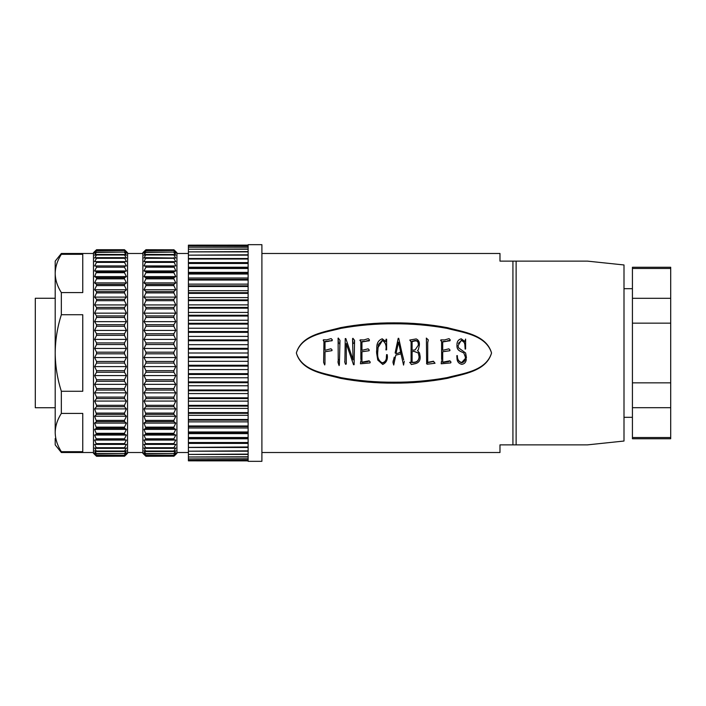 <?xml version="1.0" encoding="UTF-8"?>
<svg xmlns="http://www.w3.org/2000/svg" width="706" height="706" viewBox="0 0 706 706"><rect width="100%" height="100%" fill="white"/><g stroke="black" fill="none" stroke-linecap="round" stroke-linejoin="round"><path stroke-width="1.06" d="M491.552 353L491.552 353C486.302 371.391 463.277 373.995 447.419 378.337C429.76 381.646 411.942 383.243 393.957 383.137C375.936 383.243 358.118 381.646 340.486 378.337C324.804 374.048 301.55 371.391 296.352 353C301.965 371.25 325.254 373.421 340.901 377.639C358.383 380.781 376.086 382.308 394.01 382.211C411.836 382.308 429.513 380.781 447.039 377.631C462.845 373.403 486.046 371.127 491.552 353L491.552 353C485.931 334.75 462.642 332.579 446.995 328.361C429.522 325.219 411.819 323.692 393.886 323.789C376.069 323.692 358.392 325.219 340.857 328.369C325.06 332.597 301.85 334.873 296.352 353C301.603 334.609 324.619 332.005 340.477 327.663C358.136 324.354 375.954 322.757 393.939 322.863C411.96 322.757 429.786 324.354 447.41 327.663C463.101 331.952 486.346 334.609 491.552 353L491.552 353M261.9 452.52L499.98 452.52L499.98 444.868L587.507 444.868L516.121 444.868L587.507 444.868L516.121 444.868L516.121 261.132L587.507 261.132L499.98 261.132L499.98 253.48L261.9 253.48M587.516 444.868L623.998 441.038L623.998 264.962L587.516 261.132M248.124 244.673L248.124 461.327L261.9 461.327L261.9 244.673L248.124 244.673M175.776 454.435L173.861 456.279L176.924 453.287L176.924 252.713L173.861 249.721L175.776 251.565M173.861 249.792L145.921 249.721L144.006 251.565L145.921 249.721L173.861 249.792L175.776 251.971L173.861 250.48L145.921 250.48L144.006 251.971L145.921 249.792M144.006 251.565L142.859 252.713L142.859 453.287L145.921 456.279L144.006 454.029L145.921 455.52L144.006 452.802L145.921 453.932L144.006 450.781L145.921 451.54L144.006 447.966L145.921 448.345L144.006 444.392L145.921 444.392L144.006 440.076L145.921 439.697L144.006 435.064L145.921 434.305L144.006 429.389L145.921 428.26L144.006 423.097L145.921 421.606L144.006 416.24L145.921 414.396L144.006 408.88L145.921 406.7L145.921 405.315L144.006 401.07L145.921 398.572L145.921 397.107L144.006 392.863L145.921 390.074L145.921 388.556L144.006 384.346L145.921 381.275L145.921 379.713L144.006 375.574L145.921 372.247L145.921 370.659L144.006 366.617L145.921 363.069L145.921 361.454L144.006 357.554L145.921 353.812L145.921 352.188L144.006 348.446L145.921 344.546L145.921 342.931L144.006 339.383L145.921 335.341L145.921 333.753L144.006 330.426L145.921 326.287L145.921 324.725L144.006 321.654L145.921 317.444L145.921 315.926L144.006 313.137L145.921 308.893L145.921 307.428L144.006 304.93L145.921 300.685L145.921 299.3L144.006 297.12L145.921 292.911L145.921 291.604L144.006 289.76L145.921 285.612L145.921 284.394L144.006 282.903L145.921 278.861L145.921 277.74L144.006 276.611L145.921 272.71L145.921 271.695L144.006 270.936L145.921 267.195L145.921 266.303L144.006 265.924L145.921 261.608L144.006 261.608L145.921 257.655L144.006 258.034L145.921 254.46L144.006 255.219L145.921 252.068L144.006 253.198L145.921 250.701L173.861 250.48M173.861 250.701L175.776 253.198L173.861 252.068L145.921 252.068M145.921 252.43L173.861 252.068M173.861 252.43L175.776 255.219L173.861 254.46L145.921 254.46M145.921 254.963L173.861 254.963L173.861 254.46M173.861 254.963L175.776 258.034L145.921 257.655M145.921 258.29L173.861 258.29L173.861 257.655M173.861 258.29L175.776 261.608L144.006 261.608L173.861 261.608L175.776 265.924L144.006 265.924L173.861 266.303L175.776 270.936L173.861 271.695L145.921 271.695M145.921 272.71L173.861 272.71L173.861 271.695M173.861 272.71L175.776 276.611L173.861 277.74L145.921 277.74M145.921 278.861L173.861 278.861L173.861 277.74M173.861 278.861L175.776 282.903L173.861 284.394L145.921 284.394M145.921 285.612L173.861 285.612L173.861 284.394M173.861 285.612L175.776 289.76L173.861 291.604L145.921 291.604M145.921 292.911L173.861 292.911L173.861 291.604M173.861 292.911L175.776 297.12L173.861 299.3L145.921 299.3M145.921 300.685L173.861 300.685L173.861 299.3M173.861 300.685L175.776 304.93L173.861 307.428L145.921 307.428M145.921 308.893L173.861 308.893L173.861 307.428M173.861 308.893L175.776 313.137L173.861 315.926L145.921 315.926M145.921 317.444L173.861 317.444L173.861 315.926M173.861 317.444L175.776 321.654L173.861 324.725L145.921 324.725M145.921 326.287L173.861 326.287L173.861 324.725M173.861 326.287L175.776 330.426L173.861 333.753L145.921 333.753M145.921 335.341L173.861 335.341L173.861 333.753M173.861 335.341L175.776 339.383L173.861 342.931L145.921 342.931M145.921 344.546L173.861 344.546L173.861 342.931M173.861 344.546L175.776 348.446L173.861 352.188L173.861 353.812L175.776 357.554L173.861 361.454L145.921 361.454M145.921 363.069L173.861 363.069L173.861 361.454M173.861 363.069L175.776 366.617L173.861 370.659L145.921 370.659M145.921 372.247L173.861 372.247L173.861 370.659M173.861 372.247L175.776 375.574L173.861 379.713L145.921 379.713M145.921 381.275L173.861 381.275L173.861 379.713M173.861 381.275L175.776 384.346L173.861 388.556L145.921 388.556M145.921 390.074L173.861 390.074L173.861 388.556M173.861 390.074L175.776 392.863L173.861 397.107L145.921 397.107M145.921 398.572L173.861 398.572L173.861 397.107M173.861 398.572L175.776 401.07L173.861 405.315L145.921 405.315M145.921 406.7L173.861 406.7L173.861 405.315M173.861 406.7L175.776 408.88L173.861 413.089L145.921 413.089M145.921 414.396L173.861 414.396L173.861 413.089M173.861 414.396L175.776 416.24L173.861 420.388L145.921 420.388M145.921 421.606L173.861 421.606L173.861 420.388M173.861 421.606L175.776 423.097L173.861 427.139L145.921 427.139M145.921 428.26L173.861 428.26L173.861 427.139M173.861 428.26L175.776 429.389L173.861 433.29L145.921 433.29M145.921 434.305L173.861 434.305L173.861 433.29M173.861 434.305L175.776 435.064L173.861 438.805L145.921 438.805M145.921 439.697L173.861 439.697L173.861 438.805M173.861 439.697L175.776 440.076L173.861 443.624L175.776 440.076L144.006 440.076M175.776 444.392L173.861 447.71L175.776 444.392L144.006 444.392L175.776 444.392L173.861 444.392L173.861 443.624L145.921 443.624M145.921 448.345L173.861 448.345L173.861 447.71L145.921 447.71M173.861 448.345L175.776 447.966L173.861 451.037L175.776 447.966M145.921 451.54L173.861 451.54L173.861 451.037L145.921 451.037M173.861 451.54L175.776 450.781L173.861 453.57L145.921 453.57M145.921 453.932L173.861 453.57M173.861 453.932L175.776 452.802L173.861 455.299L145.921 455.299M145.921 455.52L173.861 455.299M173.861 455.52L175.776 454.029L173.861 456.208L145.921 456.208M144.006 454.435L145.921 456.279L173.861 456.208M145.921 353.812L173.861 353.812M126.4 454.435L124.485 456.279L127.548 453.287L127.548 252.713L124.485 249.721L126.4 251.565M96.546 344.546L124.485 344.546L126.4 348.446L124.485 352.188L124.485 353.812L126.4 357.554L94.63 357.554L96.546 353.812L96.546 352.188L94.63 348.446L96.546 344.546L96.546 342.931L94.63 339.383L96.546 335.341L96.546 333.753L94.63 330.426L96.546 326.287L96.546 324.725L94.63 321.654L96.546 317.444L96.546 315.926L94.63 313.137L96.546 308.893L96.546 307.428L94.63 304.93L96.546 300.685L96.546 299.3L94.63 297.12L96.546 292.911L96.546 291.604L94.63 289.76L96.546 285.612L96.546 284.394L94.63 282.903L96.546 278.861L96.546 277.74L94.63 276.611L96.546 271.695L94.63 270.936L96.546 267.195L124.485 267.195L124.485 266.303L126.4 265.924L94.63 265.924L96.546 262.376L96.546 261.608L94.63 261.608L96.546 258.29L96.546 257.655L94.63 258.034L96.546 254.963L96.546 254.46L94.63 255.219L96.546 252.068L94.63 253.198L96.546 250.48L94.63 251.971L96.546 249.721L94.63 251.565L96.546 249.721L124.485 249.721L126.4 251.971L124.485 250.48L96.546 250.48M96.546 262.376L124.485 262.376L124.485 261.608L126.4 261.608L94.63 261.608L126.4 261.608L124.485 257.655L96.546 257.655M96.546 250.701L124.485 250.48M124.485 250.701L126.4 253.198L124.485 252.068L96.546 252.068M96.546 252.43L124.485 252.068M124.485 252.43L126.4 255.219L124.485 254.46L96.546 254.46M96.546 254.963L124.485 254.963L124.485 254.46M124.485 254.963L126.4 258.034L124.485 257.655M124.485 262.376L126.4 265.924L94.63 265.924L96.546 266.303L96.546 267.195M124.485 267.195L126.4 270.936L124.485 271.695L96.546 271.695M96.546 272.71L124.485 272.71L124.485 271.695M124.485 272.71L126.4 276.611L124.485 277.74L96.546 277.74M96.546 278.861L124.485 278.861L124.485 277.74M124.485 278.861L126.4 282.903L124.485 284.394L96.546 284.394M96.546 285.612L124.485 285.612L124.485 284.394M124.485 285.612L126.4 289.76L124.485 291.604L96.546 291.604M96.546 292.911L124.485 292.911L124.485 291.604M124.485 292.911L126.4 297.12L124.485 299.3L96.546 299.3M96.546 300.685L124.485 300.685L124.485 299.3M124.485 300.685L126.4 304.93L124.485 307.428L96.546 307.428M96.546 308.893L124.485 308.893L124.485 307.428M124.485 308.893L126.4 313.137L124.485 315.926L96.546 315.926M96.546 317.444L124.485 317.444L124.485 315.926M124.485 317.444L126.4 321.654L124.485 324.725L96.546 324.725M96.546 326.287L124.485 326.287L124.485 324.725M124.485 326.287L126.4 330.426L124.485 333.753L96.546 333.753M96.546 335.341L124.485 335.341L124.485 333.753M124.485 335.341L126.4 339.383L124.485 342.931L96.546 342.931M124.485 344.546L124.485 342.931M96.546 353.812L124.485 353.812M94.63 251.565L93.483 252.713L93.483 453.287L96.546 456.279L94.63 454.029L96.546 455.52L94.63 452.802L96.546 453.932L94.63 450.781L96.546 451.54L94.63 447.966L96.546 448.345L94.63 444.392L96.546 444.392L94.63 440.076L96.546 439.697L94.63 435.064L96.546 434.305L94.63 429.389L96.546 428.26L94.63 423.097L96.546 421.606L94.63 416.24L96.546 414.396L94.63 408.88L96.546 406.7L96.546 405.315L94.63 401.07L96.546 398.572L96.546 397.107L94.63 392.863L96.546 390.074L96.546 388.556L94.63 384.346L96.546 381.275L96.546 379.713L94.63 375.574L96.546 372.247L96.546 370.659L94.63 366.617L96.546 363.069L96.546 361.454L94.63 357.554M93.483 253.48L61.343 253.48L61.343 254.301L82.761 254.301L82.761 292.584L61.343 292.584L61.343 314.726L82.761 314.726L82.761 391.274L61.343 391.274L61.343 413.416L82.761 413.416L82.761 451.699L61.343 451.699L61.343 452.52L93.483 452.52M55.2 438.47L55.2 444.868L61.343 452.52M55.2 298.267L35.3 298.267L35.3 407.733L55.2 407.733M328.97 341.254L325.007 341.828L325.007 350.317L325.007 341.475L332.094 340.76L332.288 340.151M332.094 350.052L331.899 350.67L325.007 351.747M323.957 342.022L323.427 340.186M338.121 339.498L338.474 343.363M338.121 339.065L338.236 363.219L339.127 365.593L339.392 364.287L339.974 340.76L339.507 343.901M337.945 362.204L338.448 359.469M353.071 343.593L352.568 339.083L353.071 359.892L350.732 353L353.071 359.681M350.732 353L345.825 338.553L345.243 338.553L344.863 362.39L345.481 364.172C346.187 364.702 346.461 363.819 346.284 361.516L346.284 343.451L353.529 364.72L354.112 364.72L354.571 340.371L354.112 343.548M349.541 353L346.284 343.743M366.802 341.139L361.949 341.942L361.949 350.317L361.949 341.589L369.238 340.83L369.423 340.221M369.238 350.088L369.044 350.75L361.949 351.747M361.949 362.178L369.114 360.792L370.191 361.984L369.97 362.602M360.466 363.784L360.828 361.251M366.802 340.76L369.238 340.451L369.423 339.815L368.311 338.642L363.872 339.93L360.219 339.86L360.828 341.589L360.872 359.566M360.854 353L360.828 341.942L360.219 340.266M377.666 353L378.319 344.554L382.511 340.089C385.511 342.286 386.641 345.525 385.9 349.797L386.632 349.797L385.9 349.894C386.623 345.711 385.494 342.569 382.511 340.486L377.772 347.943M386.588 354.65L386.394 356.751C386.561 360.219 385.167 362.346 382.202 363.14C378.893 361.154 377.383 357.951 377.692 353.538L377.692 353.521C377.41 357.863 378.919 360.969 382.202 362.831C385.141 362.099 386.535 360.034 386.394 356.636L386.588 354.597L387.206 354.686L386.588 354.597M376.633 353L376.572 350.944M393.004 362.293L394.239 357.104M403.673 359.928L401.97 353L403.673 359.716M409.974 362.213L411.36 364.525L415.675 363.572C418.843 362.628 420.335 360.413 420.149 356.954L419.532 353L417.528 350.555L418.331 349.726L419.338 345.349C419.743 342.242 418.702 340.098 416.213 338.915L409.798 340.045L411.086 341.51L411.086 362.505L409.674 362.637L411.086 362.213M411.086 341.863L409.789 340.045M419.338 345.349L418.331 349.823L417.528 350.626M419.532 353L420.149 356.548M426.398 338.924L426.327 338.086L426.398 338.924M426.398 338.483L426.636 362.505L427.13 364.208L435.037 363.255L433.449 361.481L427.712 362.663L427.712 342.428L428.295 339.93L427.712 342.754M427.712 362.363L433.449 361.216L435.037 363.255M427.13 363.864L426.706 359.954M447.56 341.139L442.706 341.942L442.706 350.317L442.706 341.589L449.987 340.83L450.181 340.221M449.987 350.088L449.793 350.75L442.706 351.747M442.706 362.178L449.872 360.792L450.949 361.984L450.719 362.602M441.215 363.784L441.585 361.251M447.56 340.76L449.987 340.451L450.181 339.815L449.06 338.642L444.63 339.93L440.968 339.86L441.585 341.589L441.621 359.566M441.612 353L441.585 341.942L440.968 340.266M465.607 348.958L465.607 339.065L464.839 341.439L461.212 338.792C458.229 339.639 456.808 341.748 456.976 345.119C456.72 347.961 457.85 350.017 460.365 351.27L463.833 353L465.342 357.068C465.642 360.175 464.424 362.09 461.68 362.822C458.626 361.737 457.188 359.363 457.364 355.683L456.817 355.683L456.976 357.792C456.932 361.348 458.521 363.528 461.75 364.331C464.301 364.005 465.792 362.513 466.225 359.857L465.633 353L458.512 347.776L458.07 345.666L461.327 340.248C463.56 340.857 464.742 342.375 464.875 344.802L465.148 349.002L465.607 348.958L465.148 349.126L464.875 345.049C464.742 342.701 463.56 341.236 461.327 340.645L458.37 343.345M465.633 353L466.437 357.686M456.817 355.683L457.364 355.603C457.214 359.204 458.653 361.516 461.68 362.522L465.289 358.542M463.833 353L460.365 351.323C457.885 350.167 456.756 348.182 456.976 345.358M328.97 340.883L331.476 340.83M331.476 340.451L332.094 340.76M332.288 339.745L332.094 340.371L332.288 339.745L331.167 338.598L326.701 339.86L323.427 339.771L323.198 340.371M323.427 339.771L323.957 341.669L323.622 362.099M323.622 362.39L324.698 364.958L324.963 364.014L325.007 351.703L331.899 350.67M332.094 349.955L331.899 350.591L332.094 349.955L330.973 348.764L325.007 350.317M339.974 340.371L338.28 338.042L337.971 338.403M354.571 340.371L352.921 338.28L352.568 338.642M344.722 361.551L344.863 362.39M369.423 339.815L369.238 340.83M360.219 339.86L359.875 340.389M360.484 363.211L360.828 360.766M369.97 362.902L370.191 362.275L369.97 362.902L360.466 363.793M369.114 360.792L370.191 361.984M368.77 361.243L367.694 361.375M367.694 361.64L361.949 362.469L361.949 351.703L369.044 350.75M369.238 350L369.044 350.679L369.238 350L368.117 348.843L361.949 350.317M386.632 349.797L386.632 339.224L386.05 339.224L385.776 341.554L382.202 338.792C378.584 340.177 376.792 343.037 376.801 347.37L376.625 353L377.772 360.042L382.731 364.446C386.464 362.637 387.956 359.38 387.206 354.686L387.206 354.994M394.239 357.227L393.004 362.593L393.736 365.037L395.775 355.162L401.017 353.856L403.558 365.081L404.282 361.26M401.97 353L398.74 338.324L398.202 338.324L395.122 353M393.004 362.593L393.118 360.837M428.295 339.93L426.327 338.086M426.503 363.537L427.13 364.208M450.181 339.815L449.987 340.83M440.968 339.86L440.623 340.389M441.241 363.211L441.585 360.766M450.719 362.902L450.949 362.275L450.719 362.902L441.215 363.793M449.872 360.792L450.949 361.984M449.528 361.243L448.451 361.375M448.451 361.64L442.706 362.469L442.706 351.703L449.793 350.75M449.987 350L449.793 350.679L449.987 350L448.866 348.843L442.706 350.317M456.976 345.119L456.976 345.649M398.934 352.903L395.969 353.777L398.475 342.11L400.937 353.256L399.896 352.223L398.775 353M395.969 353.777L396.137 353M400.884 353L398.475 342.11M412.092 341.28L414.475 340.645C417.008 340.115 418.279 341.219 418.296 343.963L418.305 345.225L415.137 349.885L412.092 350.238L412.092 341.28M419.099 356.203C419.152 360.819 416.822 362.919 412.092 362.505L412.092 351.588L414.051 351.35L418.27 353L419.117 356.927M398.475 342.445L395.969 353.75M418.296 344.14L418.296 344.246C418.252 341.554 416.972 340.486 414.475 341.024L414.475 340.645M414.475 341.024L412.092 341.642L412.092 350.238M414.051 351.35L412.092 351.632M412.092 362.213C416.743 362.681 419.082 360.642 419.099 356.098M418.27 353L414.051 351.394M632.426 437.535L670.7 437.535L670.7 438.744L632.426 438.744L632.426 267.256L670.7 267.256L670.7 268.465L632.426 268.465M248.124 460.841L188.405 460.841L248.124 460.877M188.405 460.841L188.405 460.241L248.124 460.241M248.124 460.144L188.405 460.241M188.405 460.144L188.405 458.944L248.124 458.944M248.124 458.785L188.405 458.944M188.405 458.785L188.405 457.003L248.124 457.003M248.124 456.773L188.405 457.003M188.405 456.773L188.405 454.408L248.124 454.408M248.124 454.126L188.405 454.408M188.405 454.126L188.405 451.196L248.124 451.196M248.124 450.852L188.405 451.196M188.405 450.852L188.405 447.375L248.124 447.375M248.124 446.977L188.405 447.375M188.405 446.977L188.405 442.98L248.124 442.98M248.124 442.521L188.405 442.521L188.405 442.98M188.405 442.521L188.405 438.02L248.124 438.02M248.124 437.517L188.405 437.517L188.405 438.02M188.405 437.517L188.405 432.54L248.124 432.54M248.124 431.984L188.405 431.984L188.405 432.54M188.405 431.984L188.405 426.574L248.124 426.574M248.124 425.965L188.405 425.965L188.405 426.574M188.405 425.965L188.405 420.149L248.124 420.149M248.124 419.505L188.405 419.505L188.405 420.149M188.405 419.505L188.405 413.31L248.124 413.31M248.124 412.631L188.405 412.631L188.405 413.31M188.405 412.631L188.405 406.1L248.124 406.1M248.124 405.385L188.405 405.385L188.405 406.1M188.405 405.385L188.405 398.563L248.124 398.563M248.124 397.822L188.405 397.822L188.405 398.563M188.405 397.822L188.405 390.745L248.124 390.745M248.124 389.977L188.405 389.977L188.405 390.745M188.405 389.977L188.405 382.696L248.124 382.696M248.124 381.902L188.405 381.902L188.405 382.696M188.405 381.902L188.405 374.462L248.124 374.462M248.124 373.659L188.405 373.659L188.405 374.462M188.405 373.659L188.405 366.096L248.124 366.096M248.124 365.276L188.405 365.276L188.405 366.096M188.405 365.276L188.405 357.651L248.124 357.651M248.124 356.83L188.405 356.83L188.405 357.651M188.405 356.83L188.405 349.17L248.124 349.17M248.124 348.349L188.405 348.349L188.405 349.17M188.405 348.349L188.405 340.724L248.124 340.724M248.124 339.904L188.405 339.904L188.405 340.724M188.405 339.904L188.405 332.341L248.124 332.341M248.124 331.538L188.405 331.538L188.405 332.341M188.405 331.538L188.405 324.098L248.124 324.098M248.124 323.304L188.405 323.304L188.405 324.098M188.405 323.304L188.405 316.023L248.124 316.023M248.124 315.255L188.405 315.255L188.405 316.023M188.405 315.255L188.405 308.178L248.124 308.178M248.124 307.437L188.405 307.437L188.405 308.178M188.405 307.437L188.405 300.615L248.124 300.615M248.124 299.9L188.405 299.9L188.405 300.615M188.405 299.9L188.405 293.369L248.124 293.369M248.124 292.69L188.405 292.69L188.405 293.369M188.405 292.69L188.405 286.495L248.124 286.495M248.124 285.851L188.405 285.851L188.405 286.495M188.405 285.851L188.405 280.035L248.124 280.035M248.124 279.426L188.405 279.426L188.405 280.035M188.405 279.426L188.405 274.016L248.124 274.016M248.124 273.46L188.405 273.46L188.405 274.016M188.405 273.46L188.405 268.483L248.124 268.483M248.124 267.98L188.405 267.98L188.405 268.483M188.405 267.98L188.405 263.479L248.124 263.479M248.124 263.02L188.405 263.02L188.405 263.479M188.405 263.02L188.405 259.023L248.124 259.023M248.124 258.625L188.405 259.023M188.405 258.625L188.405 255.148L248.124 255.148M248.124 254.804L188.405 255.148M188.405 254.804L188.405 251.874L248.124 251.874M248.124 251.592L188.405 251.874M188.405 251.592L188.405 249.227L248.124 249.227M248.124 248.997L188.405 249.227M188.405 248.997L188.405 247.215L248.124 247.215M248.124 247.056L188.405 247.215M188.405 247.056L188.405 245.856L248.124 245.856M248.124 245.759L188.405 245.856M188.405 245.759L188.405 245.159L248.124 245.159M248.124 245.123L188.405 245.159M632.426 298.303L670.7 298.303L670.7 268.465M632.426 323.163L670.7 323.163L670.7 298.303M632.426 382.837L670.7 382.837L670.7 323.163M632.426 407.697L670.7 407.697L670.7 382.837M670.7 437.535L670.7 407.697M174.859 454.029L175.679 452.934M174.4 452.802L175.715 450.878M175.776 423.097L144.006 423.097M175.776 416.24L144.006 416.24M173.861 352.188L145.921 352.188M144.006 348.446L175.776 348.446M175.776 357.554L144.006 357.554M144.006 339.383L175.776 339.383M175.776 366.617L144.006 366.617M144.006 330.426L175.776 330.426M175.776 375.574L144.006 375.574M144.006 321.654L175.776 321.654M175.776 384.346L144.006 384.346M144.006 313.137L175.776 313.137M175.776 392.863L144.006 392.863M144.006 304.93L175.776 304.93M175.776 401.07L144.006 401.07M248.124 258.528L188.405 258.528M144.006 297.12L175.776 297.12M175.776 408.88L144.006 408.88M248.124 262.597L188.405 262.597M144.006 289.76L175.776 289.76M248.124 267.221L188.405 267.221M144.006 282.903L175.776 282.903M248.124 272.375L188.405 272.375M144.006 276.611L175.776 276.611M175.776 429.389L144.006 429.389M248.124 278.023L188.405 278.023M144.006 270.936L175.776 270.936M145.921 267.195L173.861 267.195M175.776 435.064L144.006 435.064M248.124 284.139L188.405 284.139M145.921 262.376L173.861 262.376M248.124 290.678L188.405 290.678M248.124 297.597L188.405 297.597M248.124 304.868L188.405 304.868M248.124 312.423L188.405 312.423M248.124 320.233L188.405 320.233M248.124 328.246L188.405 328.246M248.124 336.418L188.405 336.418M248.124 344.678L188.405 344.678M248.124 353L188.405 353M248.124 361.322L188.405 361.322M248.124 369.582L188.405 369.582M248.124 377.754L188.405 377.754M248.124 385.767L188.405 385.767M248.124 393.577L188.405 393.577M248.124 401.132L188.405 401.132M248.124 408.403L188.405 408.403M248.124 415.322L188.405 415.322M248.124 421.861L188.405 421.861M248.124 427.977L188.405 427.977M248.124 433.625L188.405 433.625M248.124 438.779L188.405 438.779M248.124 443.403L188.405 443.403M248.124 447.472L188.405 447.472M126.4 357.554L124.485 361.454L96.546 361.454M96.546 363.069L124.485 363.069L124.485 361.454M124.485 363.069L126.4 366.617L124.485 370.659L96.546 370.659M96.546 372.247L124.485 372.247L124.485 370.659M124.485 372.247L126.4 375.574L124.485 379.713L96.546 379.713M96.546 381.275L124.485 381.275L124.485 379.713M124.485 381.275L126.4 384.346L124.485 388.556L96.546 388.556M96.546 390.074L124.485 390.074L124.485 388.556M124.485 390.074L126.4 392.863L124.485 397.107L96.546 397.107M96.546 398.572L124.485 398.572L124.485 397.107M124.485 398.572L126.4 401.07L124.485 405.315L96.546 405.315M96.546 406.7L124.485 406.7L124.485 405.315M124.485 406.7L126.4 408.88L124.485 413.089L96.546 413.089M96.546 414.396L124.485 414.396L124.485 413.089M124.485 414.396L126.4 416.24L124.485 420.388L96.546 420.388M96.546 421.606L124.485 421.606L124.485 420.388M124.485 421.606L126.4 423.097L124.485 427.139L96.546 427.139M96.546 428.26L124.485 428.26L124.485 427.139M124.485 428.26L126.4 429.389L124.485 433.29L96.546 433.29M96.546 434.305L124.485 434.305L124.485 433.29M124.485 434.305L126.4 435.064L124.485 438.805L96.546 438.805M96.546 439.697L124.485 439.697L124.485 438.805M124.485 439.697L126.4 440.076L124.485 443.624L126.4 440.076L94.63 440.076M126.4 444.392L124.485 447.71L126.4 444.392L94.63 444.392L126.4 444.392L124.485 444.392L124.485 443.624L96.546 443.624M96.546 448.345L124.485 448.345L124.485 447.71L96.546 447.71M124.485 448.345L126.4 447.966L124.485 451.037L126.4 447.966M96.546 451.54L124.485 451.54L124.485 451.037L96.546 451.037M124.485 451.54L126.4 450.781L124.485 453.57L96.546 453.57M96.546 453.932L124.485 453.57M124.485 453.932L126.4 452.802L124.485 455.299L96.546 455.299M96.546 455.52L124.485 455.299M124.485 455.52L126.4 454.029L124.485 456.208L96.546 456.208M94.63 454.435L96.546 456.279L124.485 456.208M125.483 454.029L126.303 452.934M125.024 452.802L126.339 450.878M124.485 352.188L96.546 352.188M94.63 348.446L126.4 348.446M94.63 339.383L126.4 339.383M126.4 366.617L94.63 366.617M94.63 330.426L126.4 330.426M126.4 375.574L94.63 375.574M94.63 321.654L126.4 321.654M126.4 384.346L94.63 384.346M94.63 313.137L126.4 313.137M126.4 392.863L94.63 392.863M94.63 304.93L126.4 304.93M126.4 401.07L94.63 401.07M94.63 297.12L126.4 297.12M126.4 408.88L94.63 408.88M94.63 289.76L126.4 289.76M126.4 416.24L94.63 416.24M94.63 282.903L126.4 282.903M126.4 423.097L94.63 423.097M94.63 276.611L126.4 276.611M126.4 429.389L94.63 429.389M94.63 270.936L126.4 270.936M126.4 435.064L94.63 435.064M96.546 258.29L124.485 258.29M96.546 249.792L124.485 249.792M61.343 314.726C57.371 327.169 55.324 339.93 55.2 353C55.324 366.07 57.371 378.831 61.343 391.274M61.343 292.584C57.371 286.354 55.324 279.973 55.2 273.443L55.2 432.557C55.324 439.088 57.371 445.468 61.343 451.699M61.343 254.301C57.371 260.532 55.324 266.912 55.2 273.443L55.2 267.53M61.343 253.48L55.2 261.132L55.2 273.443M61.343 413.416C57.371 419.646 55.324 426.027 55.2 432.557M512.927 444.868L512.927 261.132M623.998 288.692L632.426 288.692M188.405 253.48L176.924 253.48M142.859 253.48L127.548 253.48M623.998 417.308L632.426 417.308M188.405 452.52L176.924 452.52M142.859 452.52L127.548 452.52"/></g></svg>

